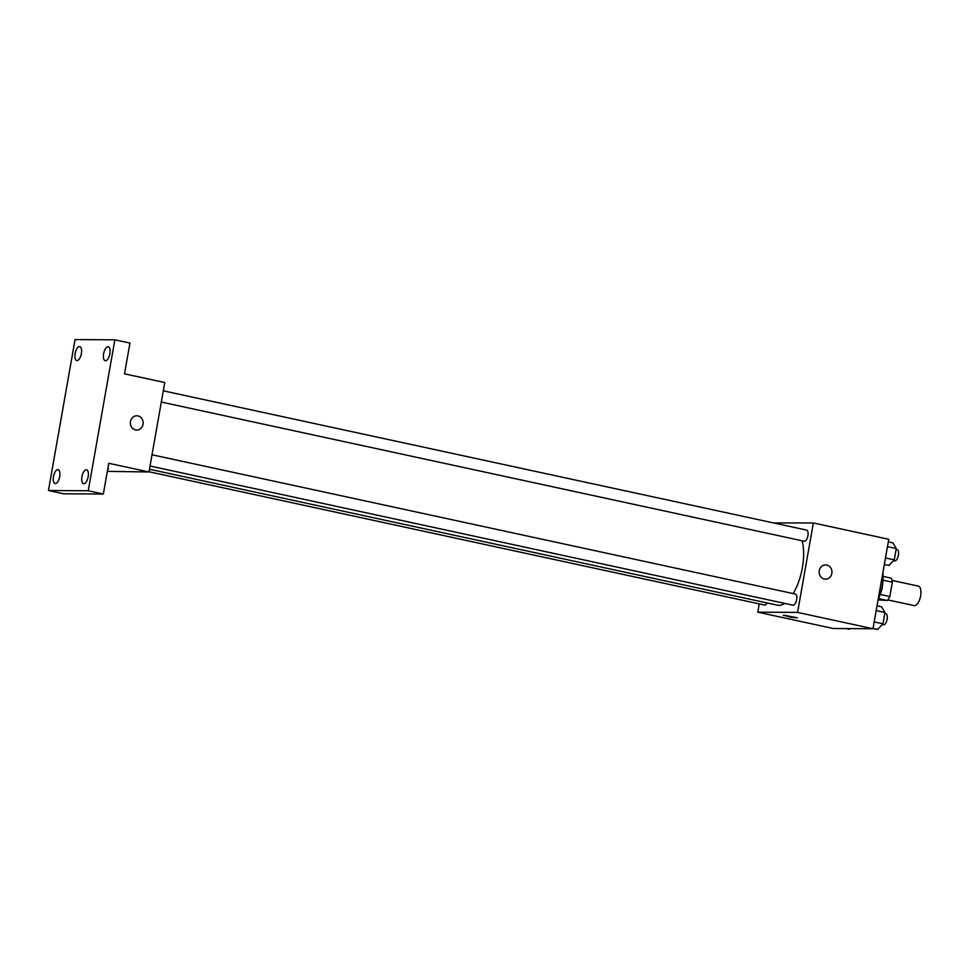 <?xml version="1.0" encoding="UTF-8"?>
<svg xmlns="http://www.w3.org/2000/svg" width="969" height="969" viewBox="0 0 969 969"><rect width="100%" height="100%" fill="white"/><g stroke="black" fill="none" stroke-linecap="round" stroke-linejoin="round"><path stroke-width="1.45" d="M887.846 599.908L914.167 605.601A9.969 4.276 -77.8 0 0 914.554 605.649A9.969 4.276 -77.8 0 0 920.55 596.323A9.969 4.276 -77.8 0 0 918.382 586.124L892.061 580.419M882.953 580.152L892.352 582.187A13.53 5.814 -77.8 0 0 891.274 578.166L883.062 576.398M892.352 582.187L889.821 596.529A13.53 5.814 -77.8 0 1 887.325 600.526L878.084 599.872M880.131 594.433L889.821 596.529M878.544 598.624L887.325 600.526M882.735 582.551A14.244 6.117 102.2 0 1 882.274 587.19A14.244 6.117 102.2 0 1 880.24 594.106M878.144 599.52A25.63 10.998 -77.8 0 0 882.868 572.715M773.504 522.933L813.342 522.957L888.767 539.285L872.984 628.736L833.183 628.493L757.77 612.166L759.224 603.881M813.342 522.957L797.572 612.408L872.984 628.736M824.34 579.026A7.122 6.408 -89.6 0 1 819.193 571.335A7.122 6.408 -89.6 0 1 825.612 564.915A7.122 6.408 -89.6 0 1 831.971 572.073A7.122 6.408 -89.6 0 1 825.527 579.159A7.122 6.408 -89.6 0 1 824.34 579.026M149.468 469.238L777.404 605.189A38.506 16.521 -77.8 0 0 778.894 605.359A38.506 16.521 -77.8 0 0 784.636 603.396M793.199 593.597A38.506 16.521 -77.8 0 0 802.126 540.787M797.572 612.408L757.77 612.166M161.314 402.05L804.222 541.235A5.693 2.447 -77.8 0 0 804.44 541.259A5.693 2.447 -77.8 0 0 807.867 535.942A5.693 2.447 -77.8 0 0 806.632 530.104L163.289 390.822M150.038 466.004L792.945 605.189A5.693 2.447 -77.8 0 0 793.163 605.213A5.693 2.447 -77.8 0 0 796.591 599.896A5.693 2.447 -77.8 0 0 795.355 594.058L152.012 454.776M767.024 602.936A5.693 2.447 102.2 0 1 764.48 605.019L149.02 471.77M784.03 615.23L797.33 617.834L790.219 617.156L784.03 615.23M797.33 617.822L783.303 615.351M825.612 564.915A7.122 6.408 -89.6 0 1 831.971 572.073A7.122 6.408 -89.6 0 1 825.527 579.159M114.875 339.816L88.252 490.762L48.45 490.52L75.061 339.574L114.875 339.816L129.955 343.087L124.529 373.828L164.754 382.537L148.984 471.988L107.341 471.346M88.252 490.762L103.344 494.033L63.53 493.778L48.45 490.52M148.984 471.988L108.758 463.279L103.344 494.033M135.527 429.897A7.122 6.408 -89.6 0 1 130.391 422.205A7.122 6.408 -89.6 0 1 136.799 415.786A7.122 6.408 -89.6 0 1 143.158 422.944A7.122 6.408 -89.6 0 1 136.714 430.03A7.122 6.408 -89.6 0 1 135.527 429.897M107.874 468.33L108.516 468.705M136.799 415.786A7.122 6.408 -89.6 0 1 143.158 422.944A7.122 6.408 -89.6 0 1 136.714 430.03M81.384 353.6A7.122 3.052 102.2 0 1 76.769 360.541A7.122 3.052 102.2 0 1 75.158 353.564A7.122 3.052 102.2 0 1 79.785 346.623A7.122 3.052 102.2 0 1 81.384 353.6M59.69 476.591A7.122 3.052 102.2 0 1 55.076 483.531A7.122 3.052 102.2 0 1 53.477 476.554A7.122 3.052 102.2 0 1 58.092 469.614A7.122 3.052 102.2 0 1 59.69 476.591M88.155 476.772A7.122 3.052 102.2 0 1 83.54 483.713A7.122 3.052 102.2 0 1 81.941 476.736A7.122 3.052 102.2 0 1 86.556 469.795A7.122 3.052 102.2 0 1 88.155 476.772M109.848 353.782A7.122 3.052 102.2 0 1 105.233 360.722A7.122 3.052 102.2 0 1 103.622 353.746A7.122 3.052 102.2 0 1 108.237 346.805A7.122 3.052 102.2 0 1 109.848 353.782M849.801 628.59L849.171 629.256L846.01 628.566M877.03 605.843L881.608 606.836L884.963 612.505L882.977 623.806L877.623 629.426L873.045 628.433M876.182 610.603L884.963 612.505M874.195 621.904L882.977 623.806M882.287 624.533L883.437 624.787A5.693 2.447 -77.8 0 0 883.667 624.811A5.693 2.447 -77.8 0 0 887.083 619.482A5.693 2.447 -77.8 0 0 885.848 613.656L884.806 613.425M888.307 541.889L892.885 542.882L896.252 548.551L894.254 559.852L888.9 565.472L884.322 564.479M887.459 546.649L896.252 548.551M885.472 557.95L894.254 559.852M893.563 560.579L894.714 560.833A5.693 2.447 -77.8 0 0 894.944 560.857A5.693 2.447 -77.8 0 0 898.36 555.528A5.693 2.447 -77.8 0 0 897.124 549.702L896.083 549.471"/></g></svg>
